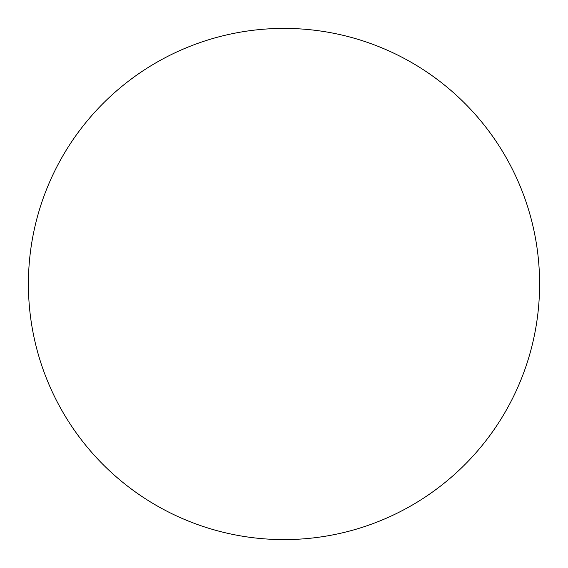 <?xml version="1.0" encoding="UTF-8"?>
<svg xmlns="http://www.w3.org/2000/svg" width="568" height="568" viewBox="0 0 568 568"><rect width="100%" height="100%" fill="white"/><g stroke="black" fill="none" stroke-linecap="round" stroke-linejoin="round"><path stroke-width="0.85" d="M284 28.4A255.6 255.6 0 0 1 539.6 284A255.6 255.6 0 0 1 284 539.6A255.6 255.6 0 0 1 28.4 284A255.6 255.6 0 0 1 284 28.4M28.4 284A255.6 255.6 0 0 0 284 539.6A255.6 255.6 0 0 0 539.6 284A255.6 255.6 0 0 0 284 28.4A255.6 255.6 0 0 0 28.4 284"/></g></svg>
